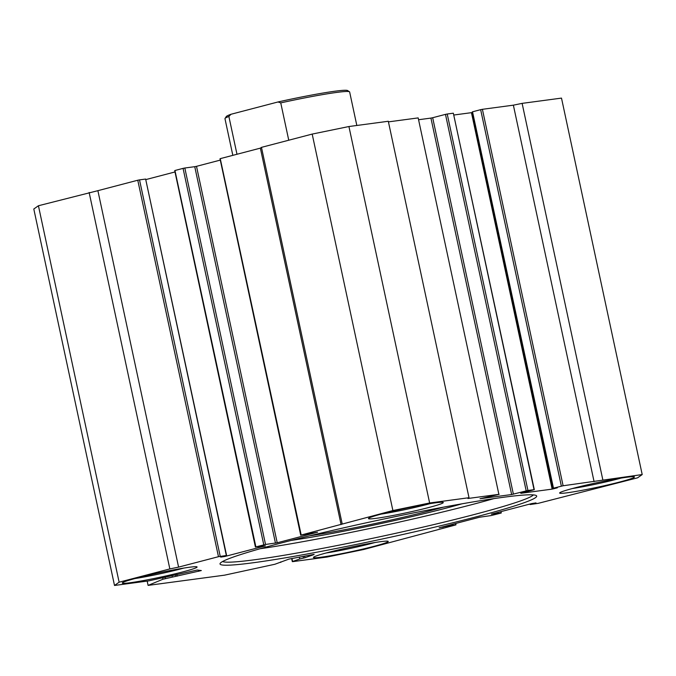 <?xml version="1.0" encoding="UTF-8"?>
<svg xmlns="http://www.w3.org/2000/svg" width="676" height="676" viewBox="0 0 676 676"><rect width="100%" height="100%" fill="white"/><g stroke="black" fill="none" stroke-linecap="round" stroke-linejoin="round"><path stroke-width="1.01" d="M281.241 542.997A161.927 9.599 -12.1 0 1 442.805 507.279A161.927 9.599 -12.1 0 1 536.279 495.576A161.927 9.599 -12.1 0 1 475.465 517.03A161.927 9.599 -12.1 0 1 305.425 554.303A161.927 9.599 -12.1 0 1 220.182 563.336A161.927 9.599 -12.1 0 1 281.241 542.997M222.573 561.528A159.375 9.456 167.9 0 0 315.481 549.698A159.375 9.456 167.9 0 0 473.403 514.74A159.375 9.456 167.9 0 0 533.364 494.9M462.08 503.789A117.303 6.954 -12.1 0 1 446.033 508.158A117.303 6.954 -12.1 0 1 291.238 540.42M309.718 535.823A96.262 5.712 167.9 0 0 433.417 509.848A96.262 5.712 167.9 0 0 443.338 507.177M260.099 548.743A159.375 9.456 167.9 0 0 471.265 504.786A159.375 9.456 167.9 0 0 493.886 498.618M304.623 556.086L304.977 557.725L299.772 558.984L299.358 557.058M114.506 585.467L33.8 209.011L38.422 205.749L119.128 582.197L114.506 585.467L148.619 580.904L197.265 570.029L201.338 570.561L162.967 579.222L148.095 585.391L224.559 575.166L274.878 564.257L288.965 559.094L314.07 554.379M574.093 488.08A38.253 2.265 -12.1 0 1 612.253 479.639A38.253 2.265 -12.1 0 1 634.333 476.876A38.253 2.265 -12.1 0 1 619.968 481.946A38.253 2.265 -12.1 0 1 579.805 490.751A38.253 2.265 -12.1 0 1 559.669 492.88A38.253 2.265 -12.1 0 1 574.093 488.08M572.285 488.554A35.059 2.079 167.9 0 0 617.391 479.09A35.059 2.079 167.9 0 0 621.05 478.101M136.738 578.081A38.253 2.265 -12.1 0 1 174.898 569.64A38.253 2.265 -12.1 0 1 196.986 566.877A38.253 2.265 -12.1 0 1 182.613 571.947A38.253 2.265 -12.1 0 1 142.45 580.752A38.253 2.265 -12.1 0 1 122.314 582.889A38.253 2.265 -12.1 0 1 136.738 578.081M134.93 578.555A35.059 2.079 167.9 0 0 180.036 569.091A35.059 2.079 167.9 0 0 183.703 568.102M382.929 513.642A38.253 2.265 -12.1 0 1 421.089 505.2A38.253 2.265 -12.1 0 1 443.177 502.437A38.253 2.265 -12.1 0 1 428.804 507.507A38.253 2.265 -12.1 0 1 388.641 516.312A38.253 2.265 -12.1 0 1 368.505 518.441A38.253 2.265 -12.1 0 1 382.929 513.642M381.12 514.115A35.059 2.079 167.9 0 0 426.226 504.651A35.059 2.079 167.9 0 0 429.894 503.662M327.902 552.52A38.253 2.265 -12.1 0 1 366.062 544.079A38.253 2.265 -12.1 0 1 388.142 541.315A38.253 2.265 -12.1 0 1 373.777 546.385A38.253 2.265 -12.1 0 1 333.614 555.19A38.253 2.265 -12.1 0 1 313.478 557.32A38.253 2.265 -12.1 0 1 327.902 552.52M326.094 552.993A35.059 2.079 167.9 0 0 371.2 543.529A35.059 2.079 167.9 0 0 374.859 542.541M449.498 525.1L449.616 525.649L455.514 524.99L363.815 549.478L327.074 557.041L292.962 561.604L292.311 561.629L291.635 558.494M38.422 205.749L97.885 190.674L178.591 567.122L169.845 568.922L89.139 192.474M341.076 524.593L260.37 148.137L261.468 147.36L312.185 134.085L348.926 126.53L429.632 502.986L392.891 510.541L301.192 535.037L317.585 532.215L277.211 542.777L265.524 544.467L255.891 546.892L265.398 545.87L225.015 556.441L220.714 557.117L226.342 555.511L218.475 556.686L137.769 180.23L97.885 190.674M137.769 180.23L139.518 179.875L220.224 556.323M226.342 555.511L145.636 179.055L139.518 179.875M145.636 179.055L226.604 555.503M174.999 171.957L146.008 179.546M174.966 170.589L255.891 546.892M263.775 544.831L183.069 168.375L175.185 170.436M183.069 168.375L184.818 168.011L265.524 544.467M275.462 543.141L194.756 166.685L184.818 168.011M194.756 166.685L196.505 166.33L277.211 542.777M220.3 160.102L196.505 166.33M220.266 158.733L301.192 535.037M260.37 148.137L220.486 158.581M348.926 126.53L388.303 121.266L469.009 497.713L467.91 498.491L498.88 494.35L418.174 117.903L388.438 121.874M418.174 117.903L498.88 494.35M449.616 525.649L439.121 527.812L479.495 517.241L491.182 515.551L500.815 513.135L491.308 514.149L531.682 503.586L535.992 502.91L530.364 504.516L538.231 503.341L637.578 477.822L642.2 474.56L563.108 485.765L553.475 488.19L557.345 487.818L552.157 489.12L520.807 493.311L534.31 489.644L527.931 490.472L511.631 494.536L430.925 118.089L418.824 119.703M430.925 118.089L432.674 117.725L513.38 494.181M526.182 490.827L445.476 114.371L432.674 117.725M445.476 114.371L447.225 114.016L527.931 490.472M534.048 489.652L453.342 113.196L447.225 114.016M453.342 113.196L534.31 489.644M552.157 489.12L471.451 112.664L453.993 114.996M471.451 112.664L472.414 112.486M472.549 111.886L553.475 488.19M561.359 486.128L480.653 109.673L472.777 111.734M480.653 109.673L482.402 109.309L563.108 485.765M594.077 481.625L513.371 105.169L482.402 109.309M513.371 105.169L522.117 103.369L561.494 98.104L642.2 474.56M304.977 557.725L314.103 554.54M291.939 558.435L292.598 561.486L299.772 558.984M511.631 494.536L480.019 498.744L499.142 494.342M429.632 502.986L469.009 497.713M218.475 556.686L178.591 567.122M119.128 582.197L169.845 568.922M342.174 523.815L261.468 147.36M392.891 510.541L312.185 134.085M602.823 479.825L522.117 103.369M148.095 585.391L147.174 581.098M225.04 118.452L226.266 116.568A62.158 3.684 -12.1 0 1 230.964 114.278L228.877 116.466A63.747 3.777 167.9 0 0 225.04 118.452A63.747 3.777 167.9 0 0 224.973 118.697L232.831 155.345M356.827 125.474L349.644 91.97A63.747 3.777 167.9 0 0 349.484 91.775A63.747 3.777 167.9 0 0 336.547 92.443A63.747 3.777 167.9 0 0 280.751 102.887L277.997 101.966A62.158 3.684 -12.1 0 1 347.599 90.559L349.484 91.775M277.997 101.966L230.964 114.278M288.753 140.219L280.751 102.887M236.98 154.263L228.877 116.466M303.49 558.08L303.118 556.365M553.805 488.266L553.906 488.756M224.922 555.976L225.015 556.441M530.483 503.899L530.584 504.364M501.034 512.974L500.755 511.681M455.734 524.838L455.455 523.537M447.867 526.012L447.765 525.548M442.839 526.841L442.941 527.305M162.967 579.222L162.671 577.853M176.901 574.414L177.273 576.138M198.786 571.304L198.541 570.189M172.355 577.008L172.034 575.513M165.113 577.304L165.383 578.58M175.87 576.383L175.515 574.727M552.993 488.351L472.287 111.895M300.71 535.198L220.004 158.742M255.41 547.053L174.704 170.606M455.996 524.821L455.7 523.469M501.296 512.966L501 511.614M530.102 504.524L529.992 504.026M280.793 562.398L280.692 561.925"/></g></svg>

